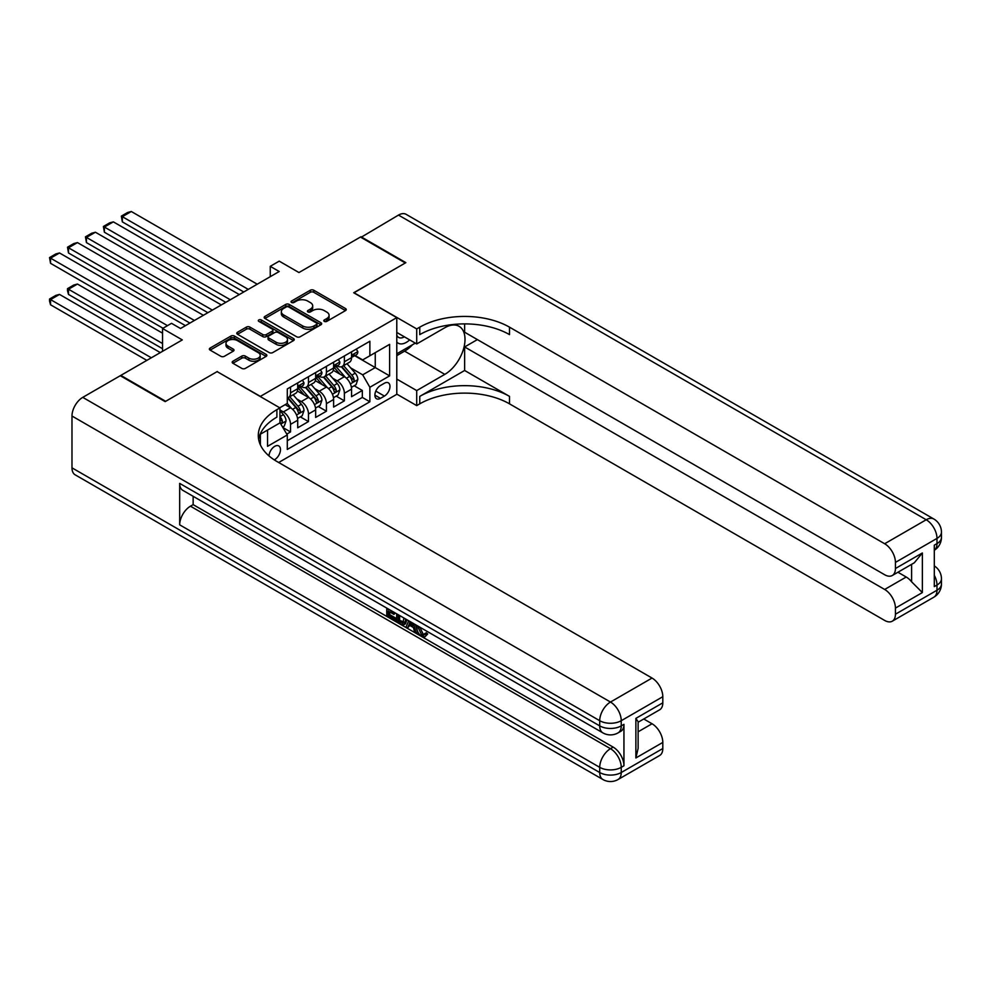 <?xml version="1.0" encoding="UTF-8"?>
<svg xmlns="http://www.w3.org/2000/svg" width="991" height="991" viewBox="0 0 991 991"><rect width="100%" height="100%" fill="white"/><g stroke="black" fill="none" stroke-linecap="round" stroke-linejoin="round"><path stroke-width="1.49" d="M324.317 321.381A1.747 1.003 0 0 0 326.795 321.381L345.512 310.579A2.49 1.437 0 0 0 346.243 309.564A2.49 1.437 0 0 0 345.512 308.548L313.8 290.239A2.49 1.437 0 0 0 310.27 290.239L291.552 301.041A1.747 1.003 0 0 0 291.044 301.76A1.747 1.003 0 0 0 291.552 302.466A1.747 1.003 0 0 0 294.017 302.466L296.445 301.066A7.978 4.608 0 0 1 307.718 301.066L310.356 302.589A7.978 4.608 0 0 1 312.698 305.847A7.978 4.608 0 0 1 310.356 309.105L307.941 310.505A1.747 1.003 0 0 0 307.421 311.211A1.747 1.003 0 0 0 307.941 311.93A1.747 1.003 0 0 0 310.406 311.93L312.822 310.53A7.978 4.608 0 0 1 324.107 310.53L326.745 312.054A7.978 4.608 0 0 1 329.086 315.311A7.978 4.608 0 0 1 326.745 318.569L324.317 319.957A1.747 1.003 0 0 0 323.809 320.675A1.747 1.003 0 0 0 324.317 321.381L324.317 319.957M274.259 459.849A8.126 4.695 120 0 0 274.73 459.601A8.126 4.695 120 0 0 280.032 452.441A8.126 4.695 120 0 0 278.793 445.938A8.126 4.695 120 0 0 274.73 446.334A8.126 4.695 120 0 0 268.995 455.922M232.922 361.232A2.49 1.437 0 0 0 232.191 362.248A2.49 1.437 0 0 0 232.922 363.276L241.816 368.404A2.49 1.437 0 0 0 245.347 368.404L266.133 356.401A2.49 1.437 0 0 0 266.864 355.385A2.49 1.437 0 0 0 266.133 354.369L234.421 336.06A2.49 1.437 0 0 0 230.903 336.06L210.104 348.064A2.49 1.437 0 0 0 209.374 349.08A2.49 1.437 0 0 0 210.104 350.096L220.857 356.302A2.49 1.437 0 0 0 224.375 356.302L233.281 351.161A2.49 1.437 0 0 0 234.012 350.145A2.49 1.437 0 0 0 233.281 349.129L227.942 346.057A6.664 3.853 0 0 1 225.998 343.332A6.664 3.853 0 0 1 230.11 339.777A6.664 3.853 0 0 1 237.369 340.607L258.255 352.672A6.664 3.853 0 0 1 260.199 355.385A6.664 3.853 0 0 1 256.087 358.94A6.664 3.853 0 0 1 248.828 358.11L245.347 356.103A2.49 1.437 0 0 0 241.816 356.103L232.922 361.232L232.922 363.276L241.816 358.172L241.816 356.103M217.289 371.724L260.373 396.388L396.784 317.628L353.713 292.754L405.319 262.962L360.439 237.047L298.96 272.55L279.214 261.141L270.246 266.331L279.214 271.509L180.498 328.504L171.517 323.326L162.549 328.504L162.549 351.31M217.289 371.514L165.683 401.305L120.815 375.403L182.294 339.913L162.549 328.504M296.619 336.767A2.49 1.437 0 0 0 300.137 336.767L320.935 324.763A2.49 1.437 0 0 0 321.666 323.747A2.49 1.437 0 0 0 320.935 322.732L289.211 304.423A2.49 1.437 0 0 0 285.693 304.423L264.907 316.426A2.49 1.437 0 0 0 264.176 317.442A2.49 1.437 0 0 0 264.907 318.458L296.619 336.767M259.518 321.765A1.747 1.003 0 0 1 261.29 322.013L293.497 340.607L272.748 352.585A2.49 1.437 0 0 1 269.218 352.585L237.506 334.277L246.4 329.185L246.4 327.104L237.506 332.245A2.49 1.437 0 0 0 236.775 333.261A2.49 1.437 0 0 0 237.506 334.277L237.506 332.245M246.4 329.185A2.49 1.437 0 0 1 249.93 329.185L249.93 327.104A2.49 1.437 0 0 0 246.4 327.104M249.93 327.104L262.788 334.537A2.49 1.437 0 0 0 266.306 334.537L272.215 331.13A2.49 1.437 0 0 0 272.946 330.114A2.49 1.437 0 0 0 272.215 329.086L258.824 321.357A1.747 1.003 0 0 1 258.317 320.65A1.747 1.003 0 0 1 259.394 319.721A1.747 1.003 0 0 1 261.29 319.932L293.534 338.55A2.49 1.437 0 0 1 294.265 339.566A2.49 1.437 0 0 1 293.534 340.582L293.534 338.55M120.815 376.023L120.815 375.403M286.808 434.083L290.524 431.927L283.079 427.629M279.933 409.964L283.352 411.934A10.158 5.859 60 0 1 290.524 424.371L297.709 420.221L297.709 427.79L308.474 421.571L300.31 416.852M296.792 398.964L301.301 401.566A10.158 5.859 60 0 1 308.474 414.003L315.658 409.865L315.658 417.422L326.423 411.203L318.26 406.496M314.742 388.608L319.251 391.21A10.158 5.859 60 0 1 326.423 403.647L333.608 399.497L333.608 407.066L344.373 400.847L344.373 393.278A10.158 5.859 -120 0 0 337.2 380.841L332.691 378.24M336.209 396.127L344.373 400.847M297.709 420.221A10.158 5.859 -120 0 0 290.524 407.784L285.135 404.675M315.658 409.865A10.158 5.859 -120 0 0 308.474 397.428L297.374 391.011M333.608 399.497A10.158 5.859 -120 0 0 326.423 387.06L315.324 380.655M384.409 383.232L380.457 385.511A7.866 4.546 120 0 0 375.316 392.436A7.866 4.546 120 0 0 376.518 398.741A7.866 4.546 120 0 0 380.457 398.357L384.409 396.078A7.866 4.546 120 0 0 389.55 389.141A7.866 4.546 120 0 0 388.336 382.836A7.866 4.546 120 0 0 384.409 383.232M260.373 444.848L260.373 434.207M278.682 462.5L396.784 394.319L396.784 317.628M279.933 422.612L287.291 434.938L287.291 449.443L369.866 401.776L369.866 387.27L362.681 374.833L350.641 367.872M287.291 434.938L267.545 446.334L267.545 430.069M279.759 407.784L287.291 403.436L287.291 388.93L369.866 341.251L369.866 355.769L389.612 344.36L389.612 375.874L369.866 387.27M301.202 386.589L301.301 386.651A10.158 5.859 60 0 0 306.368 387.147L313.552 383.009A10.158 5.859 -120 0 0 315.658 378.351L315.658 372.554M319.152 376.233L319.251 376.283A10.158 5.859 60 0 0 324.317 376.791L331.502 372.641A10.158 5.859 -120 0 0 333.608 367.995L333.608 362.186M287.291 440.747L362.322 397.428L362.322 390.479L351.557 396.697L351.557 389.129A10.158 5.859 -120 0 0 344.373 376.691L333.273 370.287M337.101 365.865L337.2 365.914A10.158 5.859 -120 0 0 342.267 366.422A10.158 5.859 -120 0 0 344.373 361.777L344.373 355.967M342.267 366.422L349.451 362.272A10.158 5.859 -120 0 0 351.557 357.627L351.557 351.83M290.524 387.06L290.524 392.857A10.158 5.859 60 0 1 288.418 397.515A10.158 5.859 60 0 1 287.291 397.924M288.418 397.515L295.603 393.365A10.158 5.859 -120 0 0 297.709 388.72L297.709 382.91M308.474 376.691L308.474 382.501A10.158 5.859 60 0 1 306.368 387.147M326.423 366.336L326.423 372.133A10.158 5.859 60 0 1 324.317 376.791M326.423 403.647L326.423 411.203M308.474 414.003L308.474 421.571M290.524 424.371L290.524 431.927M362.681 374.833L375.255 367.574L375.255 352.66L389.612 344.36M354.691 355.707L389.612 375.874M355.051 355.496L362.681 359.906L369.866 355.769M270.246 266.331L270.246 276.687M354.159 385.759L362.322 390.479M362.322 397.428L369.866 401.776M325.023 321.629L326.745 320.638A7.978 4.608 0 0 0 329.086 317.38L329.086 315.311M312.698 305.847L312.698 307.916A7.978 4.608 0 0 1 310.356 311.174L308.635 312.177M345.475 310.592L313.8 292.308A2.49 1.437 0 0 0 310.27 292.308L292.246 302.713M320.898 324.788L289.211 306.492A2.49 1.437 0 0 0 285.693 306.492L264.931 318.483L264.907 316.426M316.525 324.466A1.747 1.003 0 0 0 317.033 323.747A1.747 1.003 0 0 0 316.525 323.041L288.691 306.962A1.747 1.003 0 0 0 286.226 306.962L283.661 308.449A7.978 4.608 0 0 0 281.333 311.694A7.978 4.608 0 0 0 283.661 314.952L302.701 325.94A7.978 4.608 0 0 0 313.974 325.94L316.525 324.466L316.525 326.535A1.747 1.003 0 0 0 317.033 325.828L317.033 323.747M281.333 311.694L281.333 313.775A7.978 4.608 0 0 0 283.661 317.021L283.661 314.952M316.525 326.535L313.974 328.009A7.978 4.608 0 0 1 302.701 328.009L283.661 317.021M249.93 329.185L262.788 336.606A2.49 1.437 0 0 0 266.306 336.606L272.215 333.199A2.49 1.437 0 0 0 272.946 332.183L272.946 330.114M276.13 342.242A6.664 3.853 0 0 0 283.401 343.072A6.664 3.853 0 0 0 287.514 339.517A6.664 3.853 0 0 0 285.557 336.804L278.211 332.555A2.49 1.437 0 0 0 274.68 332.555L268.784 335.961A2.49 1.437 0 0 0 268.053 336.977A2.49 1.437 0 0 0 268.784 337.993L276.13 342.242L276.13 344.311A6.664 3.853 0 0 0 283.401 345.141A6.664 3.853 0 0 0 287.514 341.585L287.514 339.517M268.053 336.977L268.053 339.046A2.49 1.437 0 0 0 268.784 340.062L268.784 337.993M276.13 344.311L268.784 340.062M260.199 355.385L260.199 357.466A6.664 3.853 0 0 1 256.087 361.021A6.664 3.853 0 0 1 248.828 360.179L245.347 358.172A2.49 1.437 0 0 0 241.816 358.172M225.998 343.332L225.998 345.401A6.664 3.853 0 0 0 227.942 348.126L227.942 346.057M233.281 349.129L233.281 351.161L227.942 348.126M266.108 356.426L234.421 338.129A2.49 1.437 0 0 0 230.903 338.129L210.142 350.12M351.409 387.357L356.042 384.681L357.838 379.491A6.726 3.89 -120 0 0 355.224 373.173L347.011 363.685M345.376 377.348L335.999 366.497M122.339 263.321L207.862 312.698L86.44 242.597L85.449 236.849L91.729 233.219L95.409 232.228L86.44 237.419L86.44 242.597M340.037 374.189L334.599 367.896A16.116 9.303 -120 0 0 334.103 367.339M341.362 366.781L349.65 376.394A6.726 3.89 60 0 1 352.053 381.027C353.069 382.377 353.775 381.969 354.208 379.776A6.726 3.89 -120 0 0 351.805 375.143L343.604 365.654M341.845 366.633L350.764 376.952A3.431 1.982 60 0 1 351.619 378.289L354.208 379.776M352.053 381.027L352.536 381.82M248.258 289.384L122.339 216.682L122.339 221.873L243.761 291.973M356.314 349.08L357.838 351.718A6.726 3.89 60 0 1 356.45 354.691L353.031 356.661A6.726 3.89 -120 0 0 354.208 355.112L354.06 354.518M257.226 284.206L131.308 211.504L122.339 216.682L121.348 216.112L127.628 212.495L131.308 211.504M351.78 356.983L351.805 356.983A6.726 3.89 -120 0 0 353.031 356.661M353.341 354.617L354.208 355.112C353.787 354.109 353.069 354.518 352.053 356.364A6.726 3.89 60 0 1 351.557 357.317M122.339 221.873L121.348 216.112M396.784 342.068A16.5 9.526 120 0 0 400.562 343.902A16.5 9.526 120 0 0 409.692 339.888M396.784 335.206A11.297 6.516 120 0 0 398.617 337.423A11.297 6.516 120 0 0 400.277 337.943A11.297 6.516 120 0 0 404.353 336.816M415.279 343.121L396.784 353.799M360.984 237.357L398.493 215.084L926.213 519.755A15.237 8.795 120 0 1 933.832 519.011A15.237 15.237 0 0 1 941.45 532.192A15.237 8.795 180 0 1 936.99 538.41L895.43 562.405A15.237 8.795 -120 0 0 884.666 543.749L926.213 519.755A15.237 8.795 60 0 1 936.99 538.41L936.99 543.601L934.302 545.149L934.302 586.61L936.99 585.049L936.99 590.227A15.237 8.795 60 0 1 933.832 597.201L892.284 621.196A15.237 8.795 -120 0 0 895.43 614.222L936.99 590.227A15.237 8.795 0 0 0 941.45 584.009A15.237 15.237 0 0 1 933.832 597.201M360.984 236.738L405.852 262.652L353.886 292.853M396.784 379.082L416.715 390.578L444.81 374.363A28.553 16.488 120 0 0 463.466 349.204A28.553 16.488 120 0 0 459.081 326.312A28.553 16.488 120 0 0 444.81 327.736L416.715 343.951L416.715 328.925L419.763 327.166A63.461 36.642 180 0 1 509.51 327.166L884.666 543.749M416.715 390.578L416.715 405.616L419.763 403.845A63.461 36.642 180 0 1 509.51 403.845L884.666 620.44A15.237 8.795 -120 0 0 892.284 621.196M464.643 370.485L419.763 396.388A63.461 36.642 180 0 1 509.51 396.388L464.643 370.485L464.643 346.949L477.389 339.591M464.643 323.896L464.643 332.233L884.666 574.743A15.237 8.795 -120 0 0 892.284 575.498A15.237 8.795 -120 0 0 895.43 568.524L922.361 552.978L922.361 592.568L911.596 581.791L911.596 564.35M922.361 592.568L895.43 608.102L895.43 614.222M895.43 608.102A15.237 8.795 -120 0 0 884.666 589.459L906.208 577.022A15.237 8.795 60 0 1 911.596 581.791M464.643 346.949L884.666 589.459M398.493 215.084A15.237 8.795 -60 0 1 406.112 214.329L933.832 519.011M396.784 332.443L416.715 343.951M353.886 292.655L416.715 328.925M396.784 394.108L416.715 405.616M895.43 562.405L895.43 568.524M897.92 572.241L906.208 577.022M419.763 327.166L419.763 334.624A63.461 36.642 180 0 1 509.51 334.624L509.51 327.166M892.284 575.498L914.309 562.777L922.361 552.978M412.516 344.719A28.553 16.488 -60 0 1 404.601 351.148L396.784 355.658M419.8 627.092L423.132 634.067L424.383 634.5M418.512 626.423L418.363 627.922L421.695 634.897L423.789 635.157L426.155 632.692L427.666 633.98L424.966 636.817L421.832 636.408C418.524 634.166 416.864 631.044 416.839 627.055L416.963 625.532M409.729 625.432L407.598 628.021L405.988 627.092L408.701 620.762M415.539 624.702L417.682 632.196L416.245 633.026L414.634 632.097L413.408 627.551L408.825 624.912L407.598 628.021M389.698 611.955L389.698 614.606L396.053 618.273L396.053 619.697L394.616 620.527L386.75 615.993L386.75 608.078M395.359 613.057L393.923 614.395L388.261 611.125L388.261 615.436L389.698 614.606M179.681 483.385L599.716 725.883A15.237 8.795 120 0 0 602.862 732.857L182.839 490.359A15.237 8.795 -60 0 1 179.681 483.385L179.681 524.834A15.237 8.795 -60 0 1 190.458 506.19L193.146 504.63L613.169 747.127A15.237 8.795 60 0 1 623.946 765.783L623.946 724.334A15.237 8.795 60 0 1 620.787 731.308L618.099 732.857A15.237 8.795 -120 0 0 621.246 725.883L623.946 724.334M193.146 504.63L193.146 496.305M405.406 618.855L405.517 620.539L406.929 619.734L405.468 623.822L404.031 624.652L400.537 623.958L396.685 621.729L396.685 613.825M165.15 401.615L217.116 371.613L279.933 407.896L276.885 409.655A63.461 36.642 -0 0 0 258.292 435.557A63.461 36.642 -0 0 0 276.885 461.472L652.041 678.055A15.237 8.795 60 0 1 662.806 696.71L621.246 720.705L621.246 725.883A15.237 8.795 -0 0 1 599.716 725.883L599.716 720.705L71.984 416.022A15.237 8.795 -60 0 1 82.761 397.366L120.27 375.713L165.15 401.615M279.933 407.896L279.933 422.922L260.088 434.38M635.875 718.376L638.117 721.745L638.117 748.378L635.875 757.966L635.875 718.376L662.806 702.83L662.806 696.71M662.806 702.83A15.237 8.795 60 0 1 659.647 709.804L638.117 722.241M71.984 467.839L599.716 772.522A15.237 8.795 120 0 0 602.862 779.496L75.143 474.813A15.237 8.795 -60 0 1 71.984 467.839L71.984 416.022M643.754 718.983L652.041 723.764A15.237 8.795 60 0 1 662.806 742.42L635.875 757.966M623.946 765.783L621.246 767.344L621.246 772.522L662.806 748.527L662.806 742.42M662.806 748.527A15.237 8.795 60 0 1 659.647 755.501L618.099 779.496A15.237 8.795 -120 0 0 621.246 772.522A15.237 8.795 -0 0 1 599.716 772.522L599.716 767.344L179.681 524.834M276.885 409.655L276.885 417.112A63.461 36.642 -0 0 0 258.626 439.286M388.261 615.436L394.616 619.102L396.053 618.273M394.616 619.102L394.616 620.527M388.261 608.957L393.923 612.958L394.554 612.587M393.923 612.958L393.923 614.395M388.261 609.688L388.893 609.329M405.517 620.539L404.031 624.652M398.209 614.693L398.209 621.171L402.965 623.042L403.894 617.988M399.646 615.522L399.646 620.341L404.402 622.212M398.209 621.171L399.646 620.341M400.426 622.447L401.863 621.617M413.532 623.55L416.245 633.026M410.125 621.58L409.271 623.735L412.95 625.854L412.107 622.72M411.03 622.1L410.708 622.905L412.417 623.896M409.271 623.735L410.708 622.905M421.695 634.897L423.132 634.067M418.363 627.922L419.738 627.13M424.718 633.522L426.229 634.81L427.666 633.98M426.229 634.81L424.966 636.817M333.459 397.713L338.092 395.037L339.888 389.859A6.726 3.89 -120 0 0 337.262 383.542L329.062 374.041M327.426 387.716L318.049 376.865M104.389 273.689L189.913 323.066L68.49 252.965L67.499 247.205L73.78 243.575L77.459 242.597L68.49 247.775L68.49 252.965M322.087 384.558L316.649 378.252A16.116 9.303 -120 0 0 316.154 377.695M323.413 377.15L331.7 386.75A6.726 3.89 60 0 1 334.103 391.383C335.119 392.746 335.825 392.325 336.259 390.144A6.726 3.89 -120 0 0 333.856 385.511L325.655 376.01M323.896 376.989L332.815 387.308A3.431 1.982 60 0 1 333.67 388.658L336.259 390.144M334.103 391.383L334.586 392.188M315.51 408.081L320.143 405.406L321.939 400.215A6.726 3.89 -120 0 0 319.313 393.91L311.112 384.409M309.477 398.085L300.1 387.233M86.44 284.045L162.995 328.244L50.541 263.321L49.55 257.573L55.83 253.944L59.51 252.965L50.541 258.143L50.541 263.321M304.138 394.926L298.7 388.621A16.116 9.303 -120 0 0 298.204 388.063M305.463 387.518L313.751 397.118A6.726 3.89 60 0 1 316.154 401.751C317.157 403.102 317.876 402.693 318.309 400.513A6.726 3.89 -120 0 0 315.906 395.88L307.706 386.379M305.946 387.357L314.865 397.676A3.431 1.982 60 0 1 315.72 399.014L318.309 400.513M316.154 401.751L316.637 402.544M297.56 418.45L302.193 415.762L303.989 410.584A6.726 3.89 -120 0 0 301.363 404.266L293.163 394.777M162.549 343.53L68.49 289.236L77.459 284.045L162.549 333.174M291.527 408.441L287.229 403.473M68.49 294.414L67.499 290.735L67.499 288.666L68.49 289.236L68.49 294.414L162.549 348.721M286.188 405.282L285.495 404.477M287.514 397.874L295.801 407.487A6.726 3.89 60 0 1 298.204 412.12C299.208 413.47 299.926 413.049 300.36 410.869A6.726 3.89 -120 0 0 297.957 406.236L289.756 396.747M287.997 397.725L296.916 408.044A3.431 1.982 60 0 1 297.771 409.382L300.36 410.869M298.204 412.12L298.687 412.913M67.499 288.666L73.78 285.036L77.459 284.045M282.72 427.01L284.244 426.13L286.04 420.952A6.726 3.89 -120 0 0 283.414 414.634L279.933 410.596M151.326 357.788L50.541 299.592L59.51 294.414L160.294 352.598M50.541 304.782L49.55 301.103L49.55 299.022L50.541 299.592L50.541 304.782L146.841 360.377M279.933 421.41A6.726 3.89 60 0 1 280.255 422.476C281.258 423.826 281.977 423.417 282.41 421.237A6.726 3.89 -120 0 0 280.007 416.604L279.933 416.517M280.255 422.476L280.738 423.281M49.55 299.022L55.83 295.392L59.51 294.414M230.308 299.753L104.389 227.05L104.389 232.228L225.812 302.342M338.365 359.436L339.888 362.087A6.726 3.89 60 0 1 338.501 365.06L335.082 367.029A6.726 3.89 -120 0 0 336.259 365.481L336.11 364.886M239.277 294.562L113.358 221.873L104.389 227.05L103.398 226.481L109.679 222.851L113.358 221.873M333.831 367.339L333.856 367.339A6.726 3.89 -120 0 0 335.082 367.029M335.392 364.973L336.259 365.481C335.838 364.465 335.119 364.886 334.103 366.72A6.726 3.89 60 0 1 333.608 367.686M104.389 232.228L103.398 226.481M212.359 310.109L85.449 236.849M320.415 369.804L321.939 372.443A6.726 3.89 60 0 1 320.551 375.428L317.132 377.398A6.726 3.89 -120 0 0 318.309 375.849L318.161 375.242M221.327 304.931L95.409 232.228M315.881 377.707L315.906 377.707A6.726 3.89 -120 0 0 317.132 377.398M317.442 375.341L318.309 375.849C317.888 374.833 317.17 375.242 316.154 377.088A6.726 3.89 60 0 1 315.658 378.042M194.409 320.477L67.499 247.205M302.466 380.172L303.989 382.811A6.726 3.89 60 0 1 302.589 385.784L299.183 387.754A6.726 3.89 -120 0 0 300.36 386.205L300.211 385.61M203.378 315.299L77.459 242.597M297.932 388.076L297.957 388.076A6.726 3.89 -120 0 0 299.183 387.754M299.493 385.71L300.36 386.205C299.939 385.189 299.22 385.61 298.204 387.444A6.726 3.89 60 0 1 297.709 388.41M167.479 325.655L49.55 257.573M185.428 325.655L59.51 252.965M283.352 411.934L290.524 407.784M301.301 401.566L308.474 397.428M319.251 391.21L326.423 387.06M337.2 380.841L344.373 376.691M344.373 361.777L351.557 357.627M290.524 392.857L297.709 388.72M308.474 382.501L315.658 378.351M326.423 372.133L333.608 367.995M344.373 393.278L351.557 389.129M375.8 391.111L384.409 396.078M374.895 395.149L380.457 398.357M326.745 320.638L326.745 318.569M307.941 311.93L307.941 310.505M310.356 311.174L310.356 309.105M291.552 302.466L291.552 301.041M310.27 292.308L310.27 290.239M313.8 292.308L313.8 290.239M345.512 310.579L345.512 308.548M285.693 306.492L285.693 304.423M289.211 306.492L289.211 304.423M320.935 324.763L320.935 322.732M302.701 328.009L302.701 325.94M313.974 328.009L313.974 325.94M262.788 336.606L262.788 334.537M266.306 336.606L266.306 334.537M272.215 333.199L272.215 331.13M261.29 322.013L261.29 319.932M245.347 358.172L245.347 356.103M248.828 360.179L248.828 358.11M210.104 350.096L210.104 348.064M230.903 338.129L230.903 336.06M234.421 338.129L234.421 336.06M266.133 356.401L266.133 354.369M350.38 383.901L357.788 379.627M351.805 375.143L355.224 373.173M346.441 378.24L349.65 376.394M357.788 351.644L351.557 355.249M419.763 396.388L419.763 403.845M509.51 396.388L509.51 403.845M934.302 575.275A15.237 8.795 60 0 1 936.99 585.049A15.237 8.795 180 0 0 941.45 578.831A15.237 15.237 0 0 0 934.302 565.923M934.302 550.29A15.237 15.237 0 0 0 941.45 537.382A15.237 8.795 0 0 1 936.99 543.601A15.237 8.795 60 0 1 934.302 550.265M404.601 351.148L444.81 374.363M82.761 397.366L610.481 702.049L652.041 678.055M190.458 506.19L610.481 748.688L613.169 747.127M638.117 731.804L652.041 723.764M610.481 702.049A15.237 8.795 120 0 0 599.716 720.705A15.237 8.795 180 0 0 621.246 720.705A15.237 8.795 -120 0 0 610.481 702.049M610.481 748.688A15.237 8.795 120 0 0 599.716 767.344A15.237 8.795 180 0 0 621.246 767.344A15.237 8.795 -120 0 0 610.481 748.688M332.431 394.269L339.839 389.983M333.856 385.511L337.262 383.542M328.492 388.608L331.7 386.75M314.481 404.638L321.889 400.352M315.906 395.88L319.313 393.91M310.542 398.964L313.751 397.118M296.532 414.994L303.94 410.72M297.957 406.236L301.363 404.266M292.593 409.333L295.801 407.487M280.973 423.975L285.99 421.076M280.007 416.604L283.414 414.634M279.933 419.812L282.41 421.237M339.839 362.012L333.608 365.605M321.889 372.368L315.658 375.973M303.94 382.737L297.709 386.329M941.45 578.831L941.45 584.009M941.45 532.192L941.45 537.382M602.862 732.857A15.237 15.237 0 0 0 618.099 732.857M602.862 779.496A15.237 15.237 0 0 0 618.099 779.496"/></g></svg>

